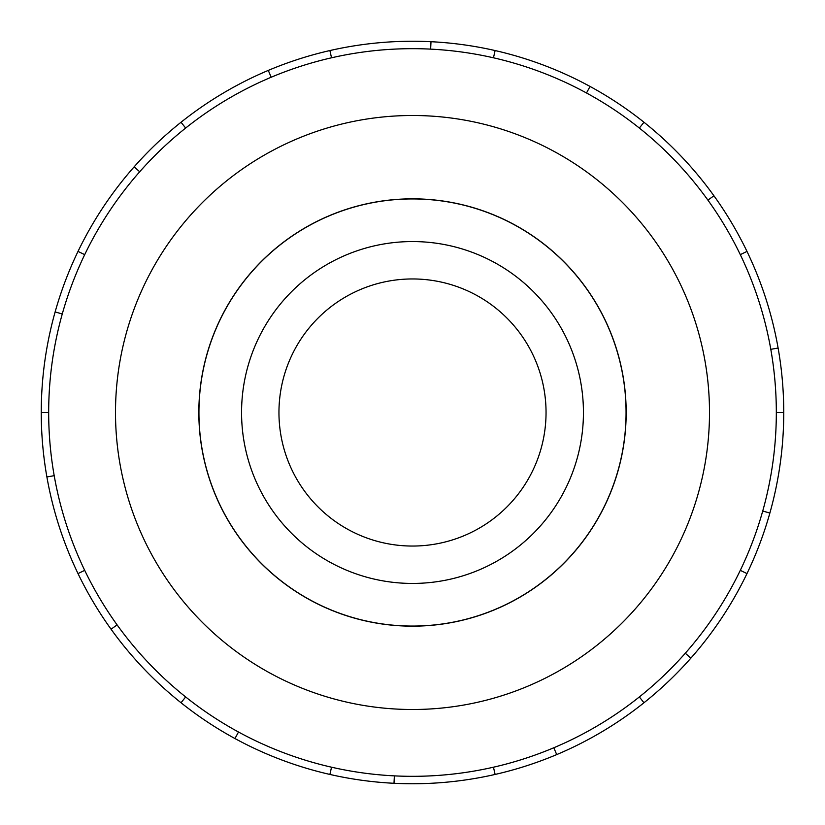 <?xml version="1.0" encoding="UTF-8"?>
<svg xmlns="http://www.w3.org/2000/svg" width="825" height="825" viewBox="0 0 825 825"><rect width="100%" height="100%" fill="white"/><g stroke="black" fill="none" stroke-linecap="round" stroke-linejoin="round"><path stroke-width="1.24" d="M198.938 412.5A213.562 213.562 0 0 0 412.5 626.062A213.562 213.562 0 0 0 626.062 412.5A213.562 213.562 0 0 0 412.5 198.938A213.562 213.562 0 0 0 198.938 412.5M278.953 412.5A133.547 133.547 0 0 0 412.5 546.047A133.547 133.547 0 0 0 546.047 412.5A133.547 133.547 0 0 0 412.5 278.953A133.547 133.547 0 0 0 278.953 412.5M583.44 412.5A170.94 170.94 0 0 1 412.5 583.44A170.94 170.94 0 0 1 241.56 412.5A170.94 170.94 0 0 1 412.5 241.56A170.94 170.94 0 0 1 583.44 412.5M198.835 412.5A213.665 213.665 0 0 0 412.5 626.165A213.665 213.665 0 0 0 626.165 412.5A213.665 213.665 0 0 0 412.5 198.835A213.665 213.665 0 0 0 198.835 412.5M776.325 412.5A363.825 363.825 0 0 0 412.5 48.675A363.825 363.825 0 0 0 48.675 412.5A363.825 363.825 0 0 0 412.5 776.325A363.825 363.825 0 0 0 776.325 412.5L783.75 412.5A371.25 371.25 0 0 1 746.986 573.581L740.293 570.353M709.5 412.5A297 297 0 0 0 412.5 115.5A297 297 0 0 0 115.5 412.5A297 297 0 0 0 412.5 709.5A297 297 0 0 0 709.5 412.5M54.203 475.674L46.891 476.963A371.25 371.25 0 0 1 746.986 251.419A371.25 371.25 0 0 1 783.75 412.5M62.277 313.964L55.131 311.953M78.014 251.419L84.707 254.647M41.25 412.5L48.675 412.5M139.714 171.765L134.145 166.846M181.026 122.244L185.656 128.05M271.177 77.241L268.29 70.403M329.887 50.562L331.537 57.802M430.64 49.129L431.001 41.714M495.113 50.562L493.463 57.802M586.503 92.977L590.05 86.46M643.974 122.244L639.344 128.05M707.902 200.124L713.934 195.783M746.986 251.419L740.293 254.647M770.798 349.326L778.109 348.037M762.723 511.036L769.869 513.047M685.286 653.235L690.855 658.154A371.25 371.25 0 0 1 643.974 702.756L639.344 696.95M746.986 573.581A371.25 371.25 0 0 1 690.855 658.154M553.822 747.759L556.71 754.597A371.25 371.25 0 0 1 495.113 774.438L493.463 767.198M643.974 702.756A371.25 371.25 0 0 1 556.71 754.597M394.36 775.871L393.999 783.286A371.25 371.25 0 0 1 329.887 774.438L331.537 767.198M495.113 774.438A371.25 371.25 0 0 1 393.999 783.286M238.497 732.023L234.95 738.54A371.25 371.25 0 0 1 181.026 702.756L185.656 696.95M329.887 774.438A371.25 371.25 0 0 1 234.95 738.54M117.098 624.876L111.066 629.217A371.25 371.25 0 0 1 78.014 573.581L84.707 570.353M181.026 702.756A371.25 371.25 0 0 1 111.066 629.217M78.014 573.581A371.25 371.25 0 0 1 46.891 476.963"/></g></svg>
